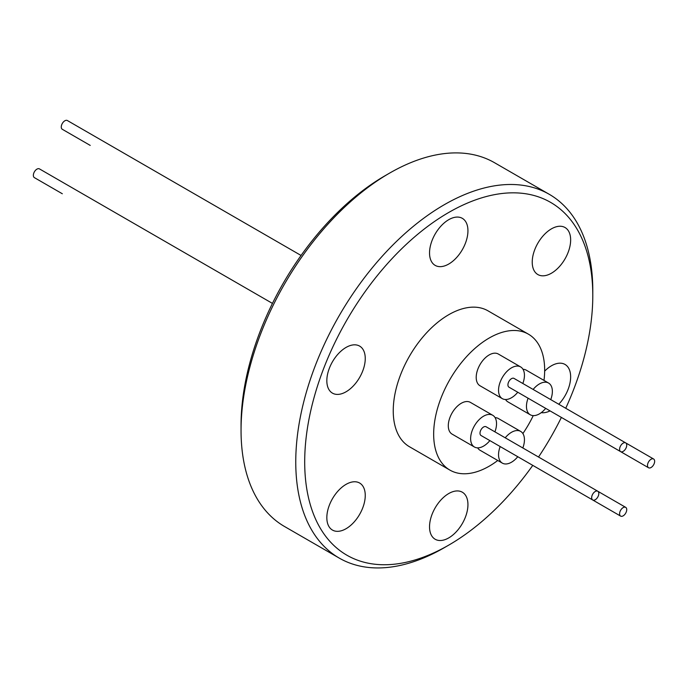 <?xml version="1.0" encoding="UTF-8"?>
<svg xmlns="http://www.w3.org/2000/svg" width="688" height="688" viewBox="0 0 688 688"><rect width="100%" height="100%" fill="white"/><g stroke="black" fill="none" stroke-linecap="round" stroke-linejoin="round"><path stroke-width="1.03" d="M272.448 303.408L39.457 168.895A5.057 2.915 120 0 0 36.928 169.145A5.057 2.915 120 0 0 33.626 173.591A5.057 2.915 120 0 0 34.4 177.642L62.316 193.758A5.057 2.915 120 0 1 62.281 193.741M90.197 145.392A5.057 2.915 120 0 0 90.231 145.409L62.316 129.292A5.057 2.915 120 0 1 61.266 126.979A5.057 2.915 120 0 1 63.477 121.896A5.057 2.915 120 0 1 67.372 120.538L301.06 255.463M497.759 460.478A78.484 45.313 -60 0 1 489.159 466.215A78.484 45.313 -60 0 1 449.918 470.102L409.498 446.761A78.484 45.313 -60 0 1 397.466 383.87A78.484 45.313 -60 0 1 448.739 314.708A78.484 45.313 -60 0 1 487.981 310.821L528.401 334.162A78.484 45.313 -60 0 1 543.993 380.395M449.918 470.102A78.484 45.313 -60 0 1 437.886 407.21A78.484 45.313 -60 0 1 489.159 338.049A78.484 45.313 -60 0 1 528.401 334.162M517.772 456.72A18.318 10.578 -60 0 1 502.335 463.119A18.318 10.578 -60 0 1 498.542 454.734A18.318 10.578 -60 0 1 500.167 446.555M505.216 437.8A18.318 10.578 -60 0 1 520.653 431.393A18.318 10.578 -60 0 1 524.445 439.778A18.318 10.578 -60 0 1 522.828 447.965M520.653 431.393L498.318 418.502A18.318 10.578 120 0 0 495.093 417.642M489.856 440.604A18.318 10.578 -60 0 1 483.578 446.099A18.318 10.578 -60 0 1 474.419 447.002A18.318 10.578 -60 0 1 471.615 432.322A18.318 10.578 -60 0 1 483.578 416.18A18.318 10.578 -60 0 1 492.737 415.277A18.318 10.578 -60 0 1 494.913 431.849M492.737 415.277L470.403 402.385A18.318 10.578 120 0 0 461.244 403.288A18.318 10.578 120 0 0 449.281 419.431A18.318 10.578 120 0 0 452.085 434.111L474.419 447.002M545.687 408.362A18.318 10.578 -60 0 1 539.409 413.866A18.318 10.578 -60 0 1 530.25 414.769A18.318 10.578 -60 0 1 528.083 398.197M533.131 389.451A18.318 10.578 -60 0 1 539.409 383.947A18.318 10.578 -60 0 1 548.568 383.044A18.318 10.578 -60 0 1 550.744 399.616M505.56 399.513A18.318 10.578 120 0 0 507.916 401.878L530.25 414.769M517.772 392.246A18.318 10.578 -60 0 1 502.335 398.653A18.318 10.578 -60 0 1 498.542 390.268A18.318 10.578 -60 0 1 506.54 371.83A18.318 10.578 -60 0 1 520.653 366.928A18.318 10.578 -60 0 1 524.445 375.313A18.318 10.578 -60 0 1 522.828 383.491M520.653 366.928L498.318 354.028A18.318 10.578 120 0 0 484.206 358.938A18.318 10.578 120 0 0 476.208 377.377A18.318 10.578 120 0 0 480 385.762L502.335 398.653M619.587 513.79A5.057 2.915 -60 0 1 621.789 508.707A5.057 2.915 -60 0 1 625.684 507.348A5.057 2.915 -60 0 1 626.734 509.662A5.057 2.915 -60 0 1 624.523 514.744A5.057 2.915 -60 0 1 620.628 516.103A5.057 2.915 -60 0 1 619.587 513.79M592.712 499.987L481.05 435.513A5.057 2.915 -60 0 1 480.276 431.471A5.057 2.915 -60 0 1 483.578 427.016A5.057 2.915 -60 0 1 486.106 426.766L597.769 491.232A5.057 2.915 -60 0 1 598.543 495.283A5.057 2.915 -60 0 1 595.24 499.737A5.057 2.915 -60 0 1 592.712 499.987A5.057 2.915 -60 0 1 591.938 495.936A5.057 2.915 -60 0 1 595.24 491.481A5.057 2.915 -60 0 1 597.769 491.232L625.684 507.348M648.543 467.754A5.057 2.915 -60 0 1 647.769 463.703A5.057 2.915 -60 0 1 651.072 459.249A5.057 2.915 -60 0 1 653.6 458.999A5.057 2.915 -60 0 1 654.374 463.05A5.057 2.915 -60 0 1 651.072 467.505A5.057 2.915 -60 0 1 648.543 467.754L536.881 403.28A5.057 2.915 -60 0 1 536.855 403.263M620.628 451.629L508.965 387.163A5.057 2.915 -60 0 1 507.925 384.85A5.057 2.915 -60 0 1 510.126 379.767A5.057 2.915 -60 0 1 514.022 378.409L625.684 442.883A5.057 2.915 -60 0 1 626.734 445.196A5.057 2.915 -60 0 1 624.523 450.279A5.057 2.915 -60 0 1 620.628 451.629A5.057 2.915 -60 0 1 619.587 449.324A5.057 2.915 -60 0 1 621.789 444.233A5.057 2.915 -60 0 1 625.684 442.883M346.038 528.728A27.159 15.678 -60 0 1 332.459 530.07A27.159 15.678 -60 0 1 328.296 508.312A27.159 15.678 -60 0 1 346.038 484.378A27.159 15.678 -60 0 1 359.626 483.028A27.159 15.678 -60 0 1 363.789 504.794A27.159 15.678 -60 0 1 346.038 528.728M346.038 391.799A27.159 15.678 -60 0 1 332.459 393.14A27.159 15.678 -60 0 1 328.296 371.374A27.159 15.678 -60 0 1 346.038 347.44A27.159 15.678 -60 0 1 359.626 346.098A27.159 15.678 -60 0 1 363.789 367.865A27.159 15.678 -60 0 1 346.038 391.799M448.739 264.037A27.159 15.678 -60 0 1 435.16 265.379A27.159 15.678 -60 0 1 430.998 243.621A27.159 15.678 -60 0 1 448.739 219.687A27.159 15.678 -60 0 1 462.319 218.337A27.159 15.678 -60 0 1 466.481 240.103A27.159 15.678 -60 0 1 448.739 264.037M551.441 273.213A27.159 15.678 -60 0 1 537.861 274.555A27.159 15.678 -60 0 1 533.69 252.788A27.159 15.678 -60 0 1 551.441 228.855A27.159 15.678 -60 0 1 565.02 227.513A27.159 15.678 -60 0 1 569.182 249.28A27.159 15.678 -60 0 1 551.441 273.213M550.056 410.882A27.159 15.678 -60 0 1 541.25 412.645M544.655 371.142A27.159 15.678 -60 0 1 551.441 365.792A27.159 15.678 -60 0 1 565.02 364.442A27.159 15.678 -60 0 1 558.759 404.243M448.739 537.904A27.159 15.678 -60 0 1 435.16 539.246A27.159 15.678 -60 0 1 430.998 517.479A27.159 15.678 -60 0 1 448.739 493.545A27.159 15.678 -60 0 1 462.319 492.204A27.159 15.678 -60 0 1 466.481 513.97A27.159 15.678 -60 0 1 448.739 537.904M241.049 430.37L241.049 425.21A203.708 117.614 120 0 1 385.091 175.715L389.554 173.135A210.029 121.26 120 0 0 241.049 430.37A210.029 121.26 120 0 0 284.548 526.518L339.261 558.106A210.029 121.26 120 0 0 444.276 547.7L448.739 545.12A203.708 117.614 120 0 0 532.77 465.372M565.734 408.268A203.708 117.614 120 0 0 592.789 295.625L592.789 290.474A210.029 121.26 120 0 0 549.291 194.326L494.569 162.738A210.029 121.26 120 0 0 389.563 173.135A210.029 121.26 120 0 0 389.554 173.135L385.091 175.715M549.291 194.326A210.029 121.26 120 0 0 444.276 204.723A210.029 121.26 120 0 0 307.063 389.804A210.029 121.26 120 0 0 339.261 558.106M538.523 457.03A203.708 117.614 120 0 0 561.382 417.427M592.789 295.625A203.708 117.614 120 0 0 448.739 212.463A203.708 117.614 120 0 0 304.698 461.958A203.708 117.614 120 0 0 448.739 545.12L444.276 547.7M508.965 451.638A5.057 2.915 -60 0 1 508.939 451.612L620.628 516.103M548.568 383.044L526.234 370.153A18.318 10.578 120 0 0 523.009 369.293M477.644 447.862A18.318 10.578 120 0 0 480 450.227L502.335 463.119M533.243 415.621A78.484 45.313 -60 0 1 522.88 433.56M625.719 442.9L653.6 458.999"/></g></svg>

